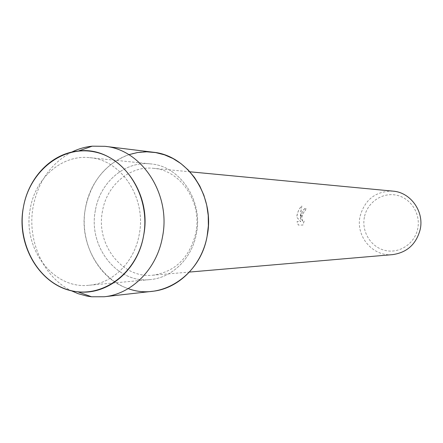 <?xml version="1.0" encoding="UTF-8"?>
<svg xmlns="http://www.w3.org/2000/svg" width="443" height="443" viewBox="0 0 443 443"><rect width="100%" height="100%" fill="white"/><g stroke="black" fill="none" stroke-linecap="round" stroke-linejoin="round"><path stroke-width="0.33" stroke-dasharray="2.21 1.66" d="M30.251 208.775C22.161 248.241 53.171 289.644 89.176 285.242C112.882 283.42 134.473 261.968 139.207 234.596C146.716 198.237 121.476 159.851 89.768 157.675C62.009 154.369 35.196 177.986 30.251 208.775C22.161 248.241 53.171 289.644 89.176 285.242C112.882 283.42 134.473 261.968 139.207 234.596C146.716 198.237 121.476 159.851 89.768 157.675C62.009 154.369 35.196 177.986 30.251 208.775M95.422 210.215C87.891 246.092 116.769 283.664 150.133 279.588C172.1 277.883 192.04 258.419 196.404 233.638C203.337 200.734 180.046 165.953 150.67 163.904C124.954 160.837 100.018 182.234 95.422 210.215C87.891 246.092 116.769 283.664 150.133 279.588C172.1 277.883 192.04 258.419 196.404 233.638C203.337 200.734 180.046 165.953 150.67 163.904C124.954 160.837 100.018 182.234 95.422 210.215M102.494 211.095C95.55 244.143 122.074 278.758 152.791 275.208C175.35 271.825 189.715 257.665 195.878 232.73C202.301 202.241 180.594 170.023 153.295 168.301C129.627 165.649 106.735 185.346 102.494 211.095M128.835 154.673C105.589 163.6 91.142 181.348 85.505 207.911C78.865 241.795 98.064 278.819 128.21 288.615M300.969 215.248L300.57 219.39L300.42 215.237L301.805 205.868C299.529 208.072 297.929 211.173 297.015 215.165L296.749 217.269L300.736 221.6L297.026 221.572L298.305 225.061L302.84 225.055L304.097 221.079L303.078 221.594C301.833 220.775 301.533 218.67 302.181 215.276L303.97 211.876L304.956 211.372L306.113 208.127C304.175 208.343 302.464 210.713 300.969 215.248M392.963 191.132C375.764 191.022 364.794 199.477 360.043 216.483C355.513 236.291 372.901 256.901 392.67 254.62M364.384 217.208C361.388 231.844 371.09 247.393 385.327 250.483C399.52 253.789 414.836 243.595 417.738 228.621C420.856 213.698 410.705 197.955 396.352 195.158C382.043 192.14 367.169 202.529 364.384 217.208M304.158 221.09L302.907 225.066L298.366 225.072L297.092 221.589L300.797 221.611L296.816 217.28C297.375 212.441 299.064 208.642 301.871 205.879L300.631 212.479L300.636 219.401C301.246 212.762 303.09 209.007 306.174 208.138L305.017 211.383L304.036 211.887C301.567 215.879 301.268 219.119 303.145 221.611L304.097 221.079M71.672 152.132C51.023 163.262 38.187 181.414 33.164 206.593C26.84 240.112 43.087 276.858 71.024 290.619M153.156 152.215C121.736 147.835 91.053 173.833 85.505 207.911C76.362 251.469 111.857 297.065 152.503 291.295M89.176 285.242L150.133 279.588L89.176 285.242M152.791 275.208L189.421 272.068M153.295 168.301L189.886 171.79M89.768 157.675L150.67 163.904L89.768 157.675"/><path stroke-width="0.66" d="M23.363 207.485C16.795 243.567 37.91 282.064 69.767 290.303C101.502 299.091 136.771 273.979 143.538 235.981C150.786 198.093 127.174 158.373 94.658 151.949C62.236 144.966 29.471 171.308 23.363 207.485C15.605 246.618 42.068 288.753 77.691 291.765C107.306 295.658 137.684 270.623 143.538 235.981C153.045 191.105 117.002 145.564 78.35 151.046C51.493 153.383 28.28 177.715 23.363 207.485M128.21 288.615C160.981 301.002 200.507 275.712 207.13 236.13L208.365 225.819L208.227 215.414L206.72 205.153L203.88 195.269L199.776 185.977L194.505 177.488L188.192 169.985L180.977 163.628L173.03 158.544L164.536 154.84L155.676 152.586L146.644 151.805L137.629 152.514L128.835 154.673M189.421 272.068L392.67 254.62C407.15 252.51 416.331 244.087 420.219 229.363C424.294 211.389 410.534 192.312 392.963 191.132L189.886 171.79M71.024 290.619L78.112 293.676L86.983 296.096L91.518 296.771L104.271 296.749C131.892 294.058 156.883 268.979 162.454 237.094C171.286 194.577 142.053 149.612 104.974 146.317L92.222 146.173C85.067 146.904 78.217 148.892 71.672 152.132M104.271 296.749L152.503 291.295C178.479 288.753 201.908 265.551 207.13 236.13C215.398 196.891 188.02 155.355 153.156 152.215L104.974 146.317M77.691 291.765L91.518 296.771M78.35 151.046L92.222 146.173"/></g></svg>
